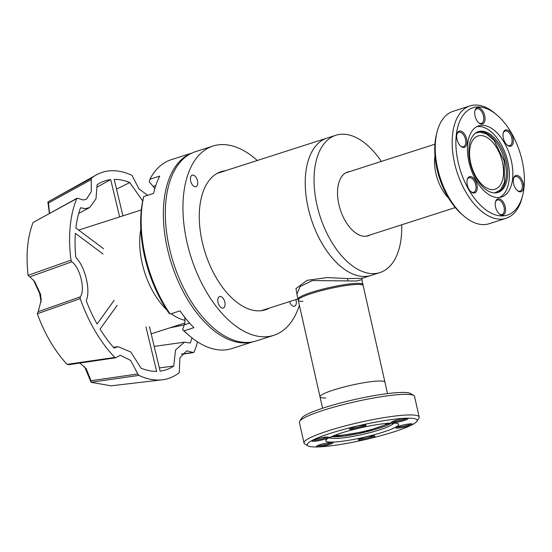 <?xml version="1.0" encoding="UTF-8"?>
<svg xmlns="http://www.w3.org/2000/svg" width="552" height="552" viewBox="0 0 552 552"><rect width="100%" height="100%" fill="white"/><g stroke="black" fill="none" stroke-linecap="round" stroke-linejoin="round"><path stroke-width="0.83" d="M494.695 192.931L500.471 189.853L504.493 182.415L504.169 161.018L493.978 140.291L486.567 133.991L479.688 132.121L475.5 133.17M492.639 189.612A27.959 15.428 -107.8 0 1 471.222 165.151A27.959 15.428 -107.8 0 1 477.997 135.964A27.959 15.428 -107.8 0 1 480.461 135.557A27.959 15.428 -107.8 0 1 501.878 160.011A27.959 15.428 -107.8 0 1 495.103 189.198A27.959 15.428 -107.8 0 1 492.639 189.612M495.199 192.931A31.954 17.636 -107.8 0 1 470.104 162.502A31.954 17.636 -107.8 0 1 478.467 131.617A31.954 17.636 -107.8 0 1 481.282 131.148A31.954 17.636 -107.8 0 1 506.377 161.577A31.954 17.636 -107.8 0 1 498.014 192.462A31.954 17.636 -107.8 0 1 495.199 192.931M499.525 197.457A37.274 20.576 72.2 0 0 507.861 161.998A37.274 20.576 72.2 0 0 478.577 126.498A37.274 20.576 72.2 0 0 476.79 126.677M448.666 198.251A33.279 18.368 -107.8 0 1 434.983 155.65A33.279 18.368 -107.8 0 0 435.88 173.273A33.279 18.368 -107.8 0 0 448.666 198.251M381.322 161.425A72.112 39.799 72.2 0 0 342.171 134.198A72.112 39.799 72.2 0 0 335.83 135.261A72.112 39.799 72.2 0 0 318.345 210.54A72.112 39.799 72.2 0 0 373.594 273.633A72.112 39.799 72.2 0 0 379.935 272.571A72.112 39.799 72.2 0 0 401.677 224.802M364.789 276.462A72.112 39.799 72.2 0 0 371.13 275.4A72.112 39.799 -107.8 0 1 308.14 207.78A72.112 39.799 -107.8 0 1 327.019 138.09A72.112 39.799 72.2 0 0 309.534 213.369A72.112 39.799 72.2 0 0 364.789 276.462M370.088 234.952A33.506 18.492 -107.8 0 1 368.129 235.814A33.506 18.492 -107.8 0 1 365.182 236.304A33.506 18.492 -107.8 0 1 339.514 206.993A33.506 18.492 -107.8 0 1 347.636 172.017A33.506 18.492 -107.8 0 1 349.726 171.575M307.933 445.843L304.787 443.898A59.023 7.866 -12.7 0 1 304.028 442.98L299.391 422.39A59.023 7.866 -12.7 0 1 299.681 421.238L301.682 418.133A56.359 7.514 -12.7 0 1 342.357 402.498A56.359 7.514 -12.7 0 1 401.131 392.465A56.359 7.514 -12.7 0 1 410.647 393.576L413.786 395.522A59.023 7.866 -12.7 0 1 414.545 396.439L419.182 417.029A59.023 7.866 -12.7 0 1 418.892 418.181L416.891 421.286A56.359 7.514 -12.7 0 1 376.216 436.922A56.359 7.514 -12.7 0 1 317.441 446.954A56.359 7.514 -12.7 0 1 307.933 445.843A56.359 7.514 -12.7 0 1 341.129 430.125A56.359 7.514 -12.7 0 1 406.934 418.209A56.359 7.514 -12.7 0 1 416.891 421.286M299.681 421.238A59.023 7.866 -12.7 0 1 323.465 410.26A59.023 7.866 -12.7 0 1 403.822 394.363A59.023 7.866 -12.7 0 1 413.786 395.522M304.028 442.98A59.023 7.866 -12.7 0 1 328.109 430.857A59.023 7.866 -12.7 0 1 408.466 414.952A59.023 7.866 -12.7 0 1 419.182 417.029M411.061 423.805A7.631 1.014 -12.7 0 1 408.204 425.012A7.631 1.014 -12.7 0 1 397.813 427.069A7.631 1.014 -12.7 0 1 396.805 427.02M406.603 418.388A7.631 1.014 -12.7 0 1 403.74 419.596A7.631 1.014 -12.7 0 1 393.348 421.652A7.631 1.014 -12.7 0 1 392.348 421.597M364.727 424.985A7.631 1.014 -12.7 0 1 361.87 426.192A7.631 1.014 -12.7 0 1 351.472 428.248A7.631 1.014 -12.7 0 1 350.472 428.193M327.308 437.005A7.631 1.014 -12.7 0 1 324.452 438.212A7.631 1.014 -12.7 0 1 314.06 440.268A7.631 1.014 -12.7 0 1 313.06 440.213M331.773 442.421A7.631 1.014 -12.7 0 1 328.909 443.629A7.631 1.014 -12.7 0 1 318.518 445.692A7.631 1.014 -12.7 0 1 317.517 445.636M373.642 435.825A7.631 1.014 -12.7 0 1 370.785 437.032A7.631 1.014 -12.7 0 1 360.394 439.088A7.631 1.014 -12.7 0 1 359.393 439.04M340.977 433.12A37.363 4.982 -12.7 0 1 378.375 424.426A37.363 4.982 -12.7 0 1 398.641 424.364A37.363 4.982 -12.7 0 1 383.398 432.043A37.363 4.982 -12.7 0 1 346 440.737A37.363 4.982 -12.7 0 1 325.735 440.793A37.363 4.982 -12.7 0 1 340.977 433.12M397.295 428.159A8.521 1.138 -12.7 0 1 395.791 427.69A8.521 1.138 -12.7 0 1 401.939 425.33A8.521 1.138 -12.7 0 1 410.826 423.812A8.521 1.138 -12.7 0 1 412.268 423.977A8.521 1.138 -12.7 0 1 407.245 426.358A8.521 1.138 -12.7 0 1 397.295 428.159M392.838 422.735A8.521 1.138 -12.7 0 1 391.333 422.266A8.521 1.138 -12.7 0 1 397.481 419.906A8.521 1.138 -12.7 0 1 406.369 418.388A8.521 1.138 -12.7 0 1 407.804 418.554A8.521 1.138 -12.7 0 1 402.787 420.934A8.521 1.138 -12.7 0 1 392.838 422.735M350.962 429.332A8.521 1.138 -12.7 0 1 349.457 428.869A8.521 1.138 -12.7 0 1 355.605 426.503A8.521 1.138 -12.7 0 1 364.492 424.985A8.521 1.138 -12.7 0 1 365.935 425.157A8.521 1.138 -12.7 0 1 360.911 427.531A8.521 1.138 -12.7 0 1 350.962 429.332M313.55 441.352A8.521 1.138 -12.7 0 1 312.046 440.882A8.521 1.138 -12.7 0 1 318.193 438.523A8.521 1.138 -12.7 0 1 327.074 437.005A8.521 1.138 -12.7 0 1 328.516 437.17A8.521 1.138 -12.7 0 1 323.493 439.551A8.521 1.138 -12.7 0 1 313.55 441.352M318.007 446.775A8.521 1.138 -12.7 0 1 316.503 446.306A8.521 1.138 -12.7 0 1 322.651 443.946A8.521 1.138 -12.7 0 1 331.538 442.428A8.521 1.138 -12.7 0 1 332.973 442.594A8.521 1.138 -12.7 0 1 327.957 444.974A8.521 1.138 -12.7 0 1 318.007 446.775M359.883 440.179A8.521 1.138 -12.7 0 1 358.379 439.709A8.521 1.138 -12.7 0 1 364.527 437.343A8.521 1.138 -12.7 0 1 373.414 435.832A8.521 1.138 -12.7 0 1 374.849 435.997A8.521 1.138 -12.7 0 1 369.833 438.371A8.521 1.138 -12.7 0 1 359.883 440.179M332.656 436.121L336.189 436.239L366.321 431.319L390.381 423.108M387.649 423.294A27.959 3.726 -12.7 0 1 366.245 430.843A27.959 3.726 -12.7 0 1 339.004 435.335A27.959 3.726 -12.7 0 1 335.209 435.114M325.735 397.999A33.279 4.437 -12.7 0 1 320.015 396.819A33.279 4.437 -12.7 0 1 342.095 387.497A33.279 4.437 -12.7 0 1 378.907 381.018A33.279 4.437 -12.7 0 1 384.951 382.191L387.518 393.604M392.748 423.039A31.954 4.257 -12.7 0 1 392.838 423.239A31.954 4.257 -12.7 0 1 390.975 425.275A31.954 4.257 -12.7 0 1 365.893 433.651A31.954 4.257 -12.7 0 1 336.299 438.412A31.954 4.257 -12.7 0 1 333.049 438.329A31.954 4.257 -12.7 0 1 330.496 437.287A31.954 4.257 -12.7 0 1 330.489 437.067M269.645 308.002A72.553 40.048 -107.8 0 1 265.567 309.775A72.553 40.048 -107.8 0 1 202.198 241.742A72.553 40.048 -107.8 0 1 221.193 171.617A72.553 40.048 -107.8 0 1 225.533 170.685M221.311 172.045A72.553 40.048 72.2 0 0 219.109 172.403M257.28 160.494A99.401 54.862 72.2 0 0 212.982 146.059L195.367 151.717A99.401 54.862 72.2 0 0 169.34 247.786A99.401 54.862 72.2 0 0 256.162 340.991L273.778 335.333A99.401 54.862 72.2 0 0 299.384 305.29M212.982 146.059A99.401 54.862 72.2 0 0 186.955 242.128A99.401 54.862 72.2 0 0 273.778 335.333M218.005 302.365A6.037 3.333 -107.8 0 1 219.586 296.527A6.037 3.333 -107.8 0 1 224.857 302.185A6.037 3.333 -107.8 0 1 223.277 308.023A6.037 3.333 -107.8 0 1 218.005 302.365M190.661 181.015A6.037 3.333 -107.8 0 1 192.241 175.177A6.037 3.333 -107.8 0 1 197.512 180.835A6.037 3.333 -107.8 0 1 195.932 186.673A6.037 3.333 -107.8 0 1 190.661 181.015M295.886 299.57A6.037 3.333 -107.8 0 1 296.1 300.378A6.037 3.333 -107.8 0 1 294.52 306.215A6.037 3.333 -107.8 0 1 289.545 301.606M263.421 310.348A72.553 40.048 72.2 0 0 265.415 309.355M522.668 195.353L522.088 197.637A59.023 32.575 -107.8 0 1 506.08 218.302L489.169 223.732A59.023 32.575 -107.8 0 1 483.98 224.602A59.023 32.575 -107.8 0 1 464.122 216.26A59.023 32.575 -107.8 0 1 437.06 132.011A59.023 32.575 -107.8 0 1 453.068 111.345L469.98 105.915A59.023 32.575 -107.8 0 1 475.168 105.046A59.023 32.575 -107.8 0 1 495.027 113.395L496.828 114.913A56.359 31.105 -107.8 0 1 522.13 160.618A56.359 31.105 -107.8 0 1 522.668 195.353A56.359 31.105 -107.8 0 1 490.935 213.01A56.359 31.105 -107.8 0 1 458.153 162.24A56.359 31.105 -107.8 0 1 463.942 114.112A56.359 31.105 -107.8 0 1 496.828 114.913M506.08 218.302A59.023 32.575 -107.8 0 1 500.892 219.172A59.023 32.575 -107.8 0 1 454.531 162.957A59.023 32.575 -107.8 0 1 469.98 105.915M513.436 178.896A7.631 4.216 -107.8 0 1 515.402 176.585A7.631 4.216 -107.8 0 1 516.079 176.467A7.631 4.216 -107.8 0 1 522.075 183.74A7.631 4.216 -107.8 0 1 520.074 191.116A7.631 4.216 -107.8 0 1 519.404 191.227A7.631 4.216 -107.8 0 1 517.127 190.385M503.169 133.329A7.631 4.216 -107.8 0 1 505.135 131.017A7.631 4.216 -107.8 0 1 505.811 130.907A7.631 4.216 -107.8 0 1 511.801 138.172A7.631 4.216 -107.8 0 1 509.806 145.555A7.631 4.216 -107.8 0 1 509.137 145.666A7.631 4.216 -107.8 0 1 506.86 144.817M474.865 111.138A7.631 4.216 -107.8 0 1 476.838 108.827A7.631 4.216 -107.8 0 1 477.508 108.71A7.631 4.216 -107.8 0 1 483.504 115.982A7.631 4.216 -107.8 0 1 481.503 123.358A7.631 4.216 -107.8 0 1 480.833 123.469A7.631 4.216 -107.8 0 1 478.556 122.627M456.835 134.509A7.631 4.216 -107.8 0 1 458.802 132.197A7.631 4.216 -107.8 0 1 459.471 132.08A7.631 4.216 -107.8 0 1 465.467 139.352A7.631 4.216 -107.8 0 1 463.473 146.728A7.631 4.216 -107.8 0 1 462.804 146.839A7.631 4.216 -107.8 0 1 460.527 145.997M467.102 180.069A7.631 4.216 -107.8 0 1 469.069 177.758A7.631 4.216 -107.8 0 1 469.745 177.647A7.631 4.216 -107.8 0 1 475.741 184.913A7.631 4.216 -107.8 0 1 473.74 192.296A7.631 4.216 -107.8 0 1 473.071 192.406A7.631 4.216 -107.8 0 1 470.794 191.558M495.406 202.267A7.631 4.216 -107.8 0 1 497.373 199.955A7.631 4.216 -107.8 0 1 498.042 199.838A7.631 4.216 -107.8 0 1 504.038 207.11A7.631 4.216 -107.8 0 1 502.044 214.487A7.631 4.216 -107.8 0 1 501.368 214.597A7.631 4.216 -107.8 0 1 499.098 213.755M498.283 197.554A37.363 20.624 -107.8 0 1 469.655 164.862A37.363 20.624 -107.8 0 1 478.715 125.856A37.363 20.624 -107.8 0 1 481.999 125.304A37.363 20.624 -107.8 0 1 510.634 157.996A37.363 20.624 -107.8 0 1 501.568 197.002A37.363 20.624 -107.8 0 1 498.283 197.554M513.608 183.747A8.521 4.706 -107.8 0 1 513.526 178.496A8.521 4.706 -107.8 0 1 518.328 175.826A8.521 4.706 -107.8 0 1 523.282 183.499A8.521 4.706 -107.8 0 1 522.406 190.778A8.521 4.706 -107.8 0 1 517.431 190.654A8.521 4.706 -107.8 0 1 513.608 183.747M503.341 138.179A8.521 4.706 -107.8 0 1 503.258 132.928A8.521 4.706 -107.8 0 1 508.054 130.258A8.521 4.706 -107.8 0 1 513.015 137.938A8.521 4.706 -107.8 0 1 512.139 145.21A8.521 4.706 -107.8 0 1 507.164 145.093A8.521 4.706 -107.8 0 1 503.341 138.179M475.037 115.989A8.521 4.706 -107.8 0 1 474.962 110.738A8.521 4.706 -107.8 0 1 479.757 108.068A8.521 4.706 -107.8 0 1 484.711 115.741A8.521 4.706 -107.8 0 1 483.835 123.02A8.521 4.706 -107.8 0 1 478.867 122.896A8.521 4.706 -107.8 0 1 475.037 115.989M457.008 139.359A8.521 4.706 -107.8 0 1 456.925 134.108A8.521 4.706 -107.8 0 1 461.72 131.438A8.521 4.706 -107.8 0 1 466.681 139.111A8.521 4.706 -107.8 0 1 465.805 146.39A8.521 4.706 -107.8 0 1 460.83 146.266A8.521 4.706 -107.8 0 1 457.008 139.359M467.275 184.92A8.521 4.706 -107.8 0 1 467.192 179.669A8.521 4.706 -107.8 0 1 471.988 176.999A8.521 4.706 -107.8 0 1 476.949 184.678A8.521 4.706 -107.8 0 1 476.072 191.951A8.521 4.706 -107.8 0 1 471.097 191.834A8.521 4.706 -107.8 0 1 467.275 184.92M495.572 207.117A8.521 4.706 -107.8 0 1 495.496 201.866A8.521 4.706 -107.8 0 1 500.291 199.196A8.521 4.706 -107.8 0 1 505.246 206.869A8.521 4.706 -107.8 0 1 504.369 214.148A8.521 4.706 -107.8 0 1 499.401 214.024A8.521 4.706 -107.8 0 1 495.572 207.117M464.122 216.26L462.321 214.735A56.359 31.105 -107.8 0 1 436.48 134.295L437.06 132.011M378.907 381.018A33.279 4.437 -12.7 0 1 384.951 382.191L362.94 284.542A33.279 4.437 167.3 0 0 356.896 283.369A33.279 4.437 167.3 0 0 320.091 289.841A33.279 4.437 167.3 0 0 298.004 299.17L320.015 396.819A33.279 4.437 -12.7 0 1 342.095 387.497A33.279 4.437 -12.7 0 1 378.907 381.018M49.542 213.258L48.466 202.991L91.259 179.586L91.287 191.668L86.416 199.182L83.317 200.003L77.797 198.292L76.783 198.61L77.107 198.223L33.085 222.525C27.434 237.118 25.771 254.727 28.104 275.344L70.98 260.151A108.254 59.747 72.2 0 1 76.783 198.61L33.182 222.415M122.937 215.86L114.195 179.379A99.284 54.8 -107.8 0 1 129.768 182.546L142.685 200.983M129.768 182.546L116.527 189.108M103.576 248.724L75.865 228.01A99.284 54.8 -107.8 0 1 80.544 207.759L85.325 208.663L89.665 207.517L95.979 198.865L97.111 184.734A99.284 54.8 -107.8 0 1 99.601 183.209A99.284 54.8 -107.8 0 1 110.704 179.614L97.276 186.935M38.212 311.666L37.329 313.86C44.76 334.077 54.676 350.913 67.054 364.354L114.837 357.448A108.254 59.747 72.2 0 1 80.199 298.618L80.199 296.879L38.212 311.666L41.2 300.122L40.475 294.03L34.569 281.41L29.87 276.828L71.808 261.834L70.98 260.151M41.158 302.034L39.613 293.367L33.465 280.092M68.8 364.679L115.623 357.806L120.239 355.274L130.638 360.401L137.821 373.959L91.032 380.714L91.08 382.315L84.594 366.714M91.032 380.714L86.209 368.75L79.888 363.05M119.639 216.915L110.704 179.614M103.072 254.044L75.362 233.323A99.284 54.8 -107.8 0 0 75.859 257.453C85.146 266.478 90.928 290.621 86.195 300.592A99.284 54.8 -107.8 0 0 97.083 324.01L114.154 300.295M117.148 305.38L100.078 329.089A99.284 54.8 -107.8 0 0 114.16 348.091L117.997 346.635L130.872 352.059L141.07 368.205A99.284 54.8 -107.8 0 0 156.637 371.379L145.997 326.943M149.488 326.708L160.128 371.144A99.284 54.8 -107.8 0 0 173.721 366.017L175.57 349.947L184.375 342.178L190.288 342.992A99.284 54.8 -107.8 0 0 191.972 337.879M169.747 327.874L184.285 324.921M115.961 357.62L114.837 357.448M91.08 382.315L111.159 385.813L162.205 379.81A108.254 59.747 72.2 0 1 138.835 375.388L137.821 373.959M162.205 379.81A108.254 59.747 72.2 0 0 179.269 372.676L179.897 357.793L186.714 350.817L193.041 352.459L181.712 354.025M194.049 352.142L193.041 352.459L194.049 352.142A108.254 59.747 72.2 0 0 197.54 341.867M147.577 195.311L139.014 188.943L132.004 175.37A108.254 59.747 72.2 0 0 96.379 174.874A108.254 59.747 72.2 0 0 91.563 178.075L91.259 179.586M71.808 261.834C80.109 267.272 85.677 290.518 80.199 296.879M159.362 367.942L173.721 366.017M80.199 298.618L37.363 313.736M96.379 174.874L47.879 201.97L91.563 178.075M138.835 375.388L91.094 382.274M67.206 364.417L69.31 364.472M28.193 275.427L29.87 276.828M49.376 213.355L47.879 201.97M47.907 201.97L48.466 202.991M184.968 320.263A60.485 33.382 -107.8 0 1 171.265 313.695M166.697 309.769A60.485 33.382 -107.8 0 1 142.133 263.062A60.485 33.382 -107.8 0 1 140.815 229.204M184.651 317.138A12.468 6.879 -107.8 0 1 184.32 324.817L182.595 329.647A96.517 53.275 72.2 0 0 187.901 334.512L189.695 336.03A99.181 54.745 -107.8 0 1 184.051 330.827L182.595 329.647M143.099 199.037A96.517 53.275 72.2 0 0 144.555 256.231A96.517 53.275 72.2 0 0 168.746 312.853L170.195 314.033A99.181 54.745 -107.8 0 1 145.155 255.59A99.181 54.745 -107.8 0 1 143.72 196.553L143.099 199.037M252.147 341.992A99.181 54.745 -107.8 0 1 167.353 248.462A99.181 54.745 -107.8 0 1 191.516 153.249M170.195 314.033L180.062 310.866A99.181 54.745 72.2 0 0 193.911 327.66L184.051 330.827M252.609 341.902L231.785 348.595A99.181 54.745 -107.8 0 1 189.695 336.03M143.72 196.553L153.587 193.379A99.181 54.745 72.2 0 1 159.749 176.081L149.889 179.248L149.261 181.732L153.125 186.417A12.468 6.879 -107.8 0 1 154.76 188.791M149.889 179.248A99.181 54.745 -107.8 0 1 171.12 159.735L191.944 153.049M297.266 295.886L295.982 288.599L307.119 280.312L327.336 277.566L348.326 278.594L362.105 278.298L379.935 272.571M260.854 310.741A72.112 39.799 72.2 0 0 262.614 310.258L297.949 298.908M361.836 279.643L356.364 281.009L312.328 280.561L300.157 286.509L296.9 294.271L298.246 300.247A33.279 4.437 -12.7 0 1 320.332 290.918A33.279 4.437 -12.7 0 1 357.137 284.439A33.279 4.437 -12.7 0 1 363.181 285.612L361.836 279.643L362.326 278.215M335.83 135.261L218.509 172.948A72.112 39.799 72.2 0 0 216.798 173.576M302.972 301.426A33.279 4.437 -12.7 0 1 298.246 300.247M477.804 131.859A31.954 17.636 -107.8 0 1 479.943 131.583A31.954 17.636 -107.8 0 1 504.252 158.921A31.954 17.636 -107.8 0 1 497.338 192.648M391.471 423.06A31.954 4.257 -12.7 0 1 366.963 431.671A31.954 4.257 -12.7 0 1 335.933 436.784A31.954 4.257 -12.7 0 1 331.655 436.542M184.32 324.817L189.626 323.113M153.125 186.417L155.754 185.575M347.587 280.699A1.773 0.959 93.4 0 1 348.326 278.594M366.038 236.249L455.283 207.587M345.683 172.88L434.928 144.21M390.975 425.275L394.604 423.073M320.015 396.819L322.589 408.238M333.049 438.329L328.826 437.895M154.201 346.401L184.375 342.178M78.694 213.465L89.665 207.517M113.457 347.305L117.997 346.635M193.545 352.59L181.56 354.246M151.193 333.836L184.775 323.051M78.639 230.087L141.319 209.953"/></g></svg>
